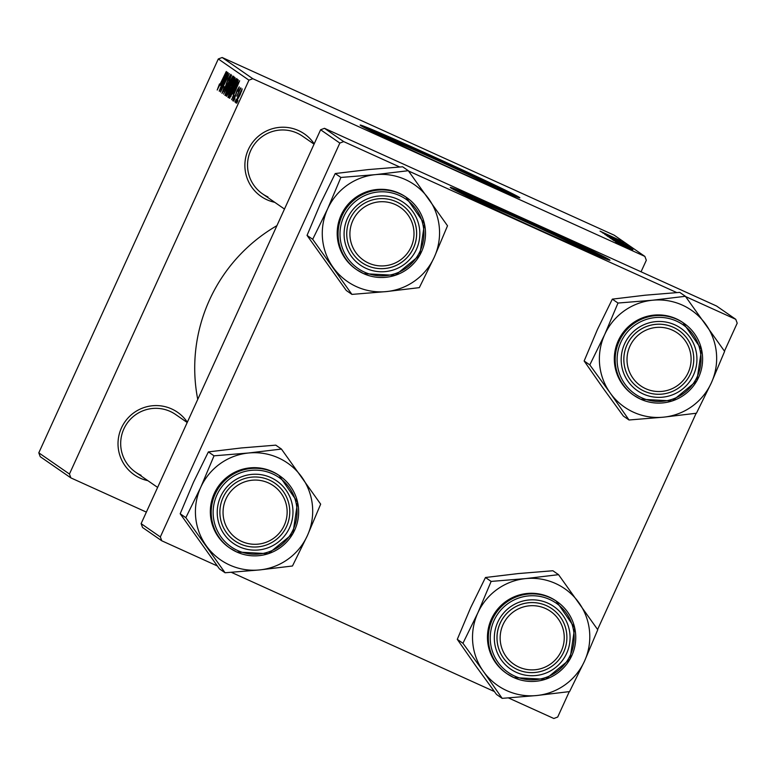 <?xml version="1.0" encoding="UTF-8"?>
<svg xmlns="http://www.w3.org/2000/svg" width="776" height="776" viewBox="0 0 776 776"><rect width="100%" height="100%" fill="white"/><g stroke="black" fill="none" stroke-linecap="round" stroke-linejoin="round"><path stroke-width="1.16" d="M585.385 250.318A61.314 1.174 24.5 0 0 585.424 250.299A61.314 1.174 24.5 0 0 524.188 221.111A61.314 1.174 24.5 0 0 473.845 199.451A61.314 1.174 24.5 0 0 473.855 199.49M537.913 229.201A87.756 1.688 24.5 0 0 609.975 260.202A87.756 1.688 24.5 0 0 522.326 218.415A87.756 1.688 24.5 0 0 450.264 187.423A87.756 1.688 24.5 0 0 537.913 229.201M604.756 258.466A87.756 1.688 24.5 0 0 521.841 219.482A87.756 1.688 24.5 0 0 454.988 190.217M383.742 137.139A61.314 1.174 -155.5 0 1 383.732 137.09A61.314 1.174 -155.5 0 1 434.075 158.75A61.314 1.174 -155.5 0 1 495.311 187.938A61.314 1.174 -155.5 0 1 495.272 187.957M447.8 166.84A87.756 1.688 24.5 0 0 519.862 197.841A87.756 1.688 24.5 0 0 432.213 156.063A87.756 1.688 24.5 0 0 360.151 125.062A87.756 1.688 24.5 0 0 447.8 166.84M514.643 196.105A87.756 1.688 24.5 0 0 431.728 157.121A87.756 1.688 24.5 0 0 364.875 127.856M147.876 480.674A38.024 37.801 -55.3 0 1 121.454 427.925A38.024 37.801 -55.3 0 1 187.336 422.202M187.2 422.513L175.609 414.491A35.104 34.901 124.7 0 0 125.276 426.16A35.104 34.901 124.7 0 0 141.086 475.29M274.733 202.313A38.024 37.801 -55.3 0 1 248.32 149.564A38.024 37.801 -55.3 0 1 314.202 143.841M314.057 144.152L302.465 136.13A35.104 34.901 124.7 0 0 252.132 147.789A35.104 34.901 124.7 0 0 267.943 196.929M197.744 399.378A163.804 162.844 -55.3 0 1 276.916 225.651M252.801 78.706L248.941 80.171L218.299 58.966L222.159 57.502L252.801 78.706L644.875 256.41L646.311 260.28L641.054 271.794M248.941 80.171L69.442 474.029L70.878 477.89L146.373 512.111M70.878 477.89L40.236 456.686L38.8 452.825L69.442 474.029M233.663 87.184C230.967 93.11 229.056 96.534 227.94 97.456L230.986 88.968L234.992 80.898L236.806 78.463L233.663 87.184M233.072 94.012L239.658 80.752L231.646 99.706L233.712 94.459L233.072 94.012L233.974 94.42M217.202 90.026L219.492 83.973L218.201 87.863L220.054 84.526L226.282 71.489L217.202 90.026M225.059 88.27L221.994 93.343L224.303 86.65L223.003 91.18L224.788 88.319L228.076 78.919L230.841 74.331L228.726 80.5L229.841 76.504L228.319 78.929L225.059 88.27M232.868 76.048L223.585 94.129L231.549 75.136L224.701 91.403L232.868 76.048M230.637 85.098C227.94 91.015 226.039 94.439 224.914 95.37L227.96 86.883L231.966 78.803L233.789 76.368L230.637 85.098M237.96 100.57L236.699 103.208L237.96 100.57M218.299 58.966L38.8 452.825M229.803 90.811L226.641 96.243L225.913 95.739L234.711 77.319L235.283 78.124L229.803 90.811M220.626 85.399L227.213 72.139L219.21 91.102L221.276 85.845L220.626 85.399L221.529 85.806M224.962 80.132L219.395 91.228L228.192 72.818L221.713 89.124L229.356 73.623L220.559 92.034L224.962 80.132M232.742 100.783L234.498 95.632L233.528 99.095L234.721 97.194L237.097 90.414L239.25 86.825L237.805 91.238L238.465 88.513L237.417 90.239L234.982 97.165L232.742 100.783M229.968 97.96L228.93 97.824L237.728 79.414L238.31 80.132L235.341 87.785L229.512 98.222M240.094 94.866L235.691 102.83L237.708 97.116L242.238 88.901L240.094 94.866M236.214 99.367L234.953 101.996L236.214 99.367M236.787 96.137L240.434 87.969L239.299 90.87L240.987 88.037L236.787 96.137M234.934 98.484L233.683 101.113L234.934 98.484M616.687 242.597L619.374 243.829L616.687 242.597M617.958 243.48L620.654 244.712L617.958 243.48M610.809 238.591L630.005 247.331L610.78 238.562M613.535 240.424L632.954 249.426L613.535 240.424M609.645 237.728L628.23 246.167L609.645 237.728M606.59 235.613L625.931 244.566L606.59 235.613M600.081 231.17L619.529 240.143L600.052 231.141M602.593 232.849L622.42 242.141L602.593 232.849M644.875 256.41L614.223 235.206L222.159 57.502M601.099 231.811L620.509 240.822L601.099 231.811M604.873 234.488L624.03 243.198L604.824 234.439M607.792 236.505L626.979 245.245L607.763 236.476M629.685 248.359L615.62 241.918L629.734 248.359M612.477 239.687L631.237 248.301L612.477 239.687M632.683 250.415L618.55 243.936L632.712 250.425M617.23 242.975L631.441 249.532L617.23 242.975M619.704 244.692L622.4 245.924L619.704 244.692M685.606 296.577L735.764 319.314L737.2 323.175L724.454 351.14M696.14 413.269L597.598 629.511M569.283 691.639L557.702 717.034L553.841 718.498L508.445 697.925M320.614 129.767L324.475 128.312L343.69 141.601L339.83 143.065L320.614 129.767L141.116 523.635L160.331 536.934L161.777 540.794L217.28 565.947M231.345 572.329L494.38 691.542M161.777 540.794L142.551 527.496L141.116 523.635M339.83 143.065L160.331 536.934M343.69 141.601L399.679 166.986M408.506 170.982L676.779 292.581M735.764 319.314L716.549 306.016L324.475 128.312M614.398 237.98L608.646 235.312L614.398 237.98M622.362 243.053L609.975 237.495L622.362 243.053M625.757 244.974L619.878 242.287L625.757 244.974M617.677 241.278L611.313 238.368L617.677 241.278M626.843 246.593L621.091 243.926L626.843 246.593M628.783 247.059L614.33 240.453L628.783 247.059M625.388 245.148L612.991 239.59L625.388 245.148M226.844 96.166L225.913 95.739M233.867 79.608L231.432 85.564L233.392 82.469L233.867 79.608L234.701 79.977M232.354 85.117L231.432 85.564M230.103 87.504L227.484 93.964L229.638 90.627L230.103 87.504L230.996 87.911M228.134 94.177L227.484 93.964M231.461 80.345L225.923 93.198L230.54 84.759L232.79 78.541L231.461 80.345M233.275 78.764L232.79 78.541M226.437 93.43L225.923 93.198M223.507 91.403L223.003 91.18M226.941 83.362L226.437 83.139M224.497 77.939L221.723 83.294L222.237 83.653L224.497 77.939M236.932 86.553L234.168 91.898L234.682 92.257L236.932 86.553M229.715 98.183L228.93 97.824M237.747 82.081L236.893 81.693L230.152 95.807L231.083 96.292L230.453 96.001M237.582 82.508L236.893 81.693M235.409 87.63L237.262 82.363M230.394 95.981C231.112 95.846 232.722 93.033 235.206 87.543M234.488 82.431L228.939 95.293L233.566 86.854L235.817 80.636L234.488 82.431M236.302 80.849L235.817 80.636M229.463 95.526L228.939 95.293M241.462 90.588L236.467 101.132L241.821 90.753M351.926 294.395L346.271 290.476L307.044 235.39L312.699 239.299L351.926 294.395L386.438 291.572L419.331 287.634L434.24 257.273L447.519 225.787L408.292 170.701L375.4 174.639A58.869 58.53 -55.3 0 1 434.24 257.273A58.869 58.53 -55.3 0 1 333.117 267.41A58.869 58.53 -55.3 0 1 327.598 208.938L312.699 239.299M397.719 199.228A38.024 37.801 -55.3 0 1 416.392 249.435A38.024 37.801 -55.3 0 1 366.194 268.418A38.024 37.801 -55.3 0 1 347.522 218.211A38.024 37.801 -55.3 0 1 397.719 199.228M367.145 265.576A35.104 34.901 124.7 0 0 401.667 204.777A35.104 34.901 124.7 0 0 351.334 216.436A35.104 34.901 124.7 0 0 367.145 265.576M399.106 193.185A43.873 43.621 124.7 0 0 355.951 269.185L356.834 269.796A43.873 43.621 -55.3 0 1 399.989 193.796A43.873 43.621 -55.3 0 1 419.758 255.217A43.873 43.621 -55.3 0 1 356.834 269.796L363.614 273.637L395.197 275.334L419.767 255.226L424.443 223.847L405.887 197.026A43.873 43.621 124.7 0 0 399.106 193.185M307.044 235.39L320.333 203.904L335.232 173.543L368.125 169.605L402.637 166.782L408.292 170.701M335.232 173.543L340.887 177.452L327.598 208.938A58.869 58.53 124.7 0 1 375.4 174.639L340.887 177.452M398.641 206.309A32.175 31.991 124.7 0 0 354.593 217.251A32.175 31.991 124.7 0 0 365.273 261.337A32.175 31.991 124.7 0 0 409.321 250.386A32.175 31.991 124.7 0 0 398.641 206.309M363.498 263.656A35.104 34.901 -55.3 0 1 352.411 214.671A35.104 34.901 -55.3 0 1 401.667 204.777A35.104 34.901 -55.3 0 1 410.989 252.617A35.104 34.901 -55.3 0 1 363.498 263.656M264.907 481.556A32.175 31.991 124.7 0 0 224.584 502.518A32.175 31.991 124.7 0 0 245.284 542.812A32.175 31.991 124.7 0 0 285.607 521.85A32.175 31.991 124.7 0 0 264.907 481.556M244.139 545.421A35.104 34.901 -55.3 0 1 223.507 496.64A35.104 34.901 -55.3 0 1 274.811 483.147A35.104 34.901 -55.3 0 1 244.139 545.421M225.069 572.756L219.414 568.847L180.187 513.751L185.842 517.67L225.069 572.756L259.582 569.933L292.474 565.995L307.374 535.634L320.663 504.148L281.436 449.061L248.543 453A58.869 58.53 -55.3 0 1 307.374 535.634A58.869 58.53 -55.3 0 1 206.261 545.77A58.869 58.53 -55.3 0 1 200.741 487.299L185.842 517.67M270.863 477.589A38.024 37.801 -55.3 0 1 289.535 527.796A38.024 37.801 -55.3 0 1 239.328 546.779A38.024 37.801 -55.3 0 1 220.656 496.582A38.024 37.801 -55.3 0 1 270.863 477.589M240.288 543.947A35.104 34.901 124.7 0 0 274.811 483.147A35.104 34.901 124.7 0 0 224.477 494.807A35.104 34.901 124.7 0 0 240.288 543.947M272.25 471.546A43.873 43.621 124.7 0 0 229.095 547.546L229.977 548.157A43.873 43.621 -55.3 0 1 273.133 472.157A43.873 43.621 -55.3 0 1 292.901 533.578A43.873 43.621 -55.3 0 1 229.977 548.157L236.758 551.998L268.341 553.695L292.901 533.587L297.577 502.208L279.03 475.387A43.873 43.621 124.7 0 0 272.25 471.546M180.187 513.751L193.466 482.274L208.375 451.904L241.268 447.965L275.781 445.152L281.436 449.061M208.375 451.904L214.03 455.822L200.741 487.299A58.869 58.53 124.7 0 1 248.543 453L214.03 455.822M649.24 390.047A32.175 31.991 124.7 0 0 689.563 369.085A32.175 31.991 124.7 0 0 668.873 328.791A32.175 31.991 124.7 0 0 628.55 349.753A32.175 31.991 124.7 0 0 649.24 390.047M669.504 325.823A35.104 34.901 -55.3 0 1 690.136 374.604A35.104 34.901 -55.3 0 1 638.823 388.107A35.104 34.901 -55.3 0 1 669.504 325.823M663.538 417.168A58.869 58.53 -55.3 0 1 610.217 393.005L629.026 419.991L663.538 417.168L696.431 413.23L711.34 382.869L724.619 351.382L685.392 296.296L652.5 300.234L617.987 303.047L604.698 334.534L589.799 364.895L610.217 393.005A58.869 58.53 -55.3 0 1 652.5 300.234A58.869 58.53 -55.3 0 1 711.34 382.869A58.869 58.53 124.7 0 1 663.538 417.168M643.294 394.014A38.024 37.801 -55.3 0 1 624.622 343.807A38.024 37.801 -55.3 0 1 674.819 324.824A38.024 37.801 -55.3 0 1 693.492 375.031A38.024 37.801 -55.3 0 1 643.294 394.014M673.355 327.307A35.104 34.901 124.7 0 0 638.823 388.107A35.104 34.901 124.7 0 0 689.166 376.438A35.104 34.901 124.7 0 0 673.355 327.307M682.987 322.622A43.873 43.621 124.7 0 0 620.063 337.201A43.873 43.621 124.7 0 0 633.051 394.78L633.934 395.391A43.873 43.621 -55.3 0 1 677.089 319.392A43.873 43.621 -55.3 0 1 696.858 380.812A43.873 43.621 -55.3 0 1 633.934 395.391L640.714 399.233L672.297 400.93L696.867 380.812L701.533 349.442L682.987 322.622M589.799 364.895L584.144 360.985L602.952 387.971L623.37 416.072L629.026 419.991M584.144 360.985L597.433 329.499L612.332 299.138L617.987 303.047M612.332 299.138L645.225 295.2L679.737 292.377L685.392 296.296M515.516 665.294A32.175 31.991 124.7 0 0 559.564 654.352A32.175 31.991 124.7 0 0 548.884 610.275A32.175 31.991 124.7 0 0 504.837 621.217A32.175 31.991 124.7 0 0 515.516 665.294M550.135 607.589A35.104 34.901 -55.3 0 1 561.223 656.574A35.104 34.901 -55.3 0 1 511.966 666.468A35.104 34.901 -55.3 0 1 502.654 618.627A35.104 34.901 -55.3 0 1 550.135 607.589M536.682 695.529A58.869 58.53 -55.3 0 1 483.361 671.366L502.169 698.351L536.682 695.529L569.574 691.591L584.473 661.23L597.762 629.743L558.536 574.657L525.643 578.595L491.13 581.418L477.841 612.894L462.942 643.265L483.361 671.366A58.869 58.53 -55.3 0 1 525.643 578.595A58.869 58.53 -55.3 0 1 584.473 661.23A58.869 58.53 124.7 0 1 536.682 695.529M516.428 672.375A38.024 37.801 -55.3 0 1 497.755 622.177A38.024 37.801 -55.3 0 1 547.963 603.185A38.024 37.801 -55.3 0 1 566.635 653.392A38.024 37.801 -55.3 0 1 516.428 672.375M546.488 605.668A35.104 34.901 124.7 0 0 511.966 666.468A35.104 34.901 124.7 0 0 562.299 654.808A35.104 34.901 124.7 0 0 546.488 605.668M556.13 600.983A43.873 43.621 124.7 0 0 493.206 615.562A43.873 43.621 124.7 0 0 506.195 673.141L507.077 673.752A43.873 43.621 -55.3 0 1 550.232 597.753A43.873 43.621 -55.3 0 1 570.001 659.173A43.873 43.621 -55.3 0 1 507.077 673.752L513.857 677.593L545.441 679.291L570.011 659.183L574.677 627.803L556.13 600.983M462.942 643.265L457.287 639.346L476.086 666.332L496.514 694.442L502.169 698.351M457.287 639.346L470.566 607.87L485.475 577.499L491.13 581.418M485.475 577.499L518.368 573.561L552.881 570.748L558.536 574.657M237.728 82.14L237.165 81.887M399.417 195.504A42.117 41.875 124.7 0 0 343.807 216.533A42.117 41.875 124.7 0 0 364.497 272.143A42.117 41.875 124.7 0 0 420.107 251.114A42.117 41.875 124.7 0 0 399.417 195.504M272.56 473.864A42.117 41.875 124.7 0 0 216.95 494.894A42.117 41.875 124.7 0 0 237.631 550.514A42.117 41.875 124.7 0 0 293.25 529.475A42.117 41.875 124.7 0 0 272.56 473.864M641.597 397.739A42.117 41.875 124.7 0 0 697.207 376.709A42.117 41.875 124.7 0 0 676.517 321.099A42.117 41.875 124.7 0 0 620.907 342.129A42.117 41.875 124.7 0 0 641.597 397.739M514.731 676.109A42.117 41.875 124.7 0 0 570.35 655.07A42.117 41.875 124.7 0 0 549.66 599.46A42.117 41.875 124.7 0 0 494.05 620.49A42.117 41.875 124.7 0 0 514.731 676.109M262.521 193.855L284.482 209.054M157.625 487.415L135.664 472.225"/></g></svg>

